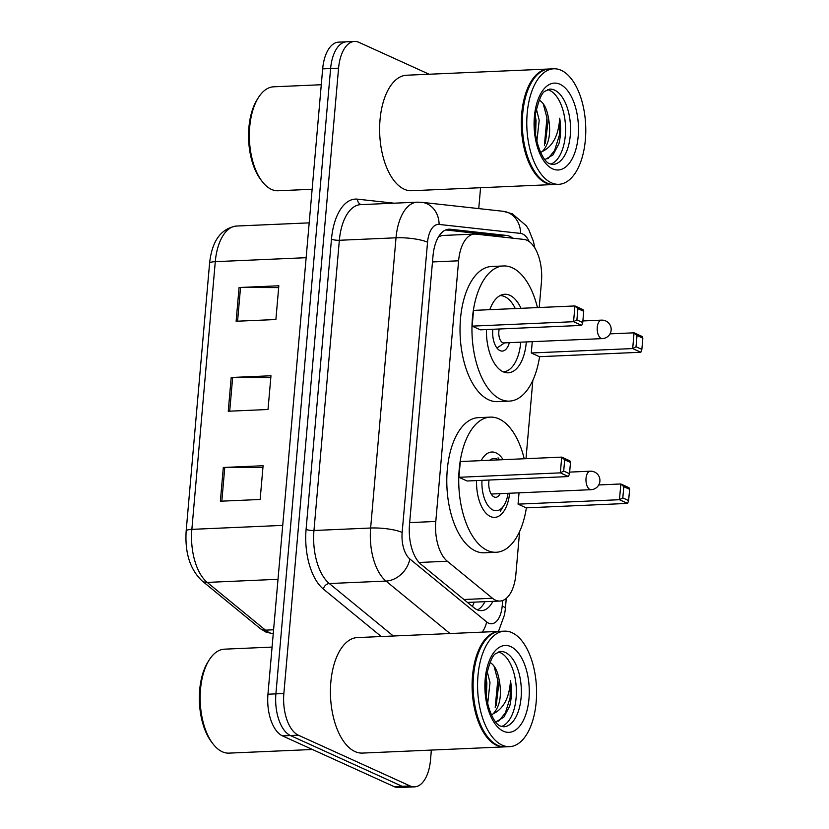 <?xml version="1.0" encoding="UTF-8"?>
<svg xmlns="http://www.w3.org/2000/svg" width="829" height="829" viewBox="0 0 829 829"><rect width="100%" height="100%" fill="white"/><g stroke="black" fill="none" stroke-linecap="round" stroke-linejoin="round"><path stroke-width="1.24" d="M539.213 307.518L541.451 281.953A34.683 17.658 87.5 0 0 523.876 239.415L475.939 234.13A34.683 17.658 87.5 0 0 474.551 234.079A34.683 17.658 87.5 0 0 458.603 260.803L435.795 521.462A34.683 17.658 87.5 0 0 447.318 561.243L492.478 598.258A34.683 17.658 87.5 0 0 495.462 600.144A34.683 17.658 87.5 0 0 499.928 601.056A34.683 17.658 87.5 0 0 515.876 574.342L519.617 531.503M467.504 602.424L499.928 601.056M474.551 234.079L442.271 235.488L438.603 236.7M525.99 458.675L532.85 380.335M512.695 238.182A34.683 17.658 87.5 0 0 506.664 235.457L450.334 229.25A34.683 17.658 87.5 0 0 448.945 229.198A34.683 17.658 87.5 0 0 433.007 255.923L409.505 524.55A34.683 17.658 87.5 0 0 421.018 564.331L474.084 607.823A34.683 17.658 87.5 0 0 477.069 609.719A34.683 17.658 87.5 0 0 481.535 610.631A34.683 17.658 87.5 0 0 492.872 601.367M484.924 601.719A34.683 17.658 -92.5 0 1 477.525 609.906M431.37 750.079L430.489 760.131A34.683 17.658 -92.5 0 1 414.552 786.856A34.683 17.658 -92.5 0 1 410.086 785.944L298.367 735.188A34.683 17.658 -92.5 0 1 283.86 693.51L338.574 68.175A34.683 17.658 -92.5 0 1 354.511 41.45A34.683 17.658 -92.5 0 1 358.978 42.362L429.142 74.237M480.571 187.717L478.747 208.597M414.552 786.856L398.645 787.55A34.683 17.658 -92.5 0 1 394.179 786.638L282.461 735.883L290.409 735.53A34.683 17.658 -92.5 0 1 275.902 693.863L330.616 68.517A34.683 17.658 -92.5 0 1 346.563 41.802A34.683 17.658 -92.5 0 0 330.616 68.517L275.902 693.863A34.683 17.658 -92.5 0 0 290.409 735.53L402.127 786.296L290.409 735.53L298.367 735.188M406.593 787.198A34.683 17.658 -92.5 0 1 402.127 786.296A34.683 17.658 -92.5 0 0 406.593 787.198M445.67 229.954L498.716 235.799A34.683 17.658 -92.5 0 1 502.581 237.063M282.461 735.883A34.683 17.658 -92.5 0 1 267.954 694.215L322.668 68.869A34.683 17.658 -92.5 0 1 338.605 42.144L354.511 41.45M223.322 467.473L263.094 465.743L260.14 499.483L220.369 501.213L223.322 467.473A9.254 1.99 -175 0 1 224.773 467.452L221.83 501.151M239.073 287.518L278.834 285.787L275.891 319.528L236.12 321.258L239.073 287.518A9.254 1.99 -175 0 1 240.524 287.497L237.571 321.196M231.198 377.496L270.969 375.765L268.016 409.505L228.244 411.236L231.198 377.496A9.254 1.99 -175 0 1 232.648 377.475L229.706 411.174M270.803 377.578L232.648 377.475M278.679 287.601L240.524 287.497M262.938 467.556L224.773 467.452M312.398 749.489L228.97 753.126A52.03 26.487 -92.5 0 1 222.276 751.758A52.03 26.487 -92.5 0 1 212.887 743.748A52.03 26.487 -92.5 0 1 209.229 659.915A52.03 26.487 -92.5 0 1 224.441 649.169L272.078 647.086M504.633 746.867A57.812 29.429 -92.5 0 1 504.136 746.898A57.812 29.429 -92.5 0 1 496.685 745.385A57.812 29.429 -92.5 0 1 472.126 683.127A57.812 29.429 -92.5 0 1 499.089 631.397A57.812 29.429 -92.5 0 1 499.586 631.377M504.136 746.898L362.449 753.084A57.812 29.429 -92.5 0 1 355.009 751.571A57.812 29.429 -92.5 0 1 330.45 689.313A57.812 29.429 -92.5 0 1 357.413 637.574L499.089 631.397M509.597 746.66L505.13 746.856A57.812 29.429 -92.5 0 1 497.68 745.344A57.812 29.429 -92.5 0 1 487.255 736.432A57.812 29.429 -92.5 0 1 483.183 643.294A57.812 29.429 -92.5 0 1 500.084 631.346L504.56 631.159A57.812 29.429 -92.5 0 1 512.001 632.672A57.812 29.429 -92.5 0 1 536.56 694.92A57.812 29.429 -92.5 0 1 509.597 746.66A57.812 29.429 -92.5 0 1 502.156 745.147A57.812 29.429 -92.5 0 1 477.597 682.889A57.812 29.429 -92.5 0 1 504.56 631.159M498.333 651.967A37.699 19.191 -92.5 0 1 500.343 652.672A37.699 19.191 -92.5 0 1 516.363 690.484A37.699 19.191 -92.5 0 1 501.586 726.473M486.126 678.246L486.851 682.795L486.385 696.774M487.203 671.438L490.012 682.661L487.649 703.759M495.742 721.966L503.845 717.22L509.721 706.09C511.69 697.987 511.949 689.49 510.498 680.588C509.4 697.666 503.607 708.754 493.141 713.852L491.421 714.899M490.737 662.941C494.778 665.625 497.566 671.127 499.079 679.428L499.245 680.205C501.98 695.241 499.939 706.463 493.141 713.852M499.245 680.205L496.167 705.707M487.079 736.204A57.232 29.129 -92.5 0 1 486.903 735.986A57.232 29.129 -92.5 0 1 482.882 643.77A57.232 29.129 -92.5 0 1 483.038 643.532M212.887 743.748L211.509 741.945A49.719 25.305 -92.5 0 1 208.017 661.832L209.229 659.915M510.498 680.588L510.104 697.821L505.379 712.899L498.675 721.157M494.011 666.06L497.763 680.194L495.193 707.697M509.617 493.245A32.725 16.653 -92.5 0 1 494.675 517.389A32.725 16.653 -92.5 0 1 490.467 516.529A32.725 16.653 -92.5 0 1 476.582 480.582M481.193 460.634A32.725 16.653 -92.5 0 1 491.825 452.012A32.725 16.653 -92.5 0 1 496.032 452.872A32.725 16.653 -92.5 0 1 503.172 459.67M526.374 507.845A67.636 34.435 -92.5 0 1 496.198 552.269A67.636 34.435 -92.5 0 1 487.493 550.497A67.636 34.435 -92.5 0 1 458.758 477.659A67.636 34.435 -92.5 0 1 490.302 417.122A67.636 34.435 -92.5 0 1 499.006 418.904A67.636 34.435 -92.5 0 1 524.229 458.758M496.198 552.269L484.271 552.788A67.636 34.435 -92.5 0 1 475.566 551.016A67.636 34.435 -92.5 0 1 446.821 478.178A67.636 34.435 -92.5 0 1 478.374 417.65L490.302 417.122M518.052 504.146L526.197 507.856L627.605 503.421L619.46 499.721L518.052 504.146L519.037 492.83M458.924 477.297L467.079 480.996L568.487 476.561L560.342 472.862L458.924 477.297L460.302 461.546L561.72 457.121L569.865 460.82L570.497 462.458L564.673 459.815L563.689 471.059L569.513 473.701L570.497 462.458M622.807 497.918L628.631 500.561L629.615 489.317L623.791 486.664L622.807 497.918L619.46 499.721L620.838 483.981L598.766 484.944M623.791 486.664L620.838 483.981L628.983 487.68L629.615 489.317M563.689 471.059L560.342 472.862L561.72 457.121L564.673 459.815M568.487 476.561L569.513 473.701M627.605 503.421L628.631 500.561M508.073 493.307A26.134 13.305 -92.5 0 1 504.022 505.317A26.134 13.305 -92.5 0 1 493.017 510.032A26.134 13.305 -92.5 0 1 481.97 480.343M489.638 460.261A26.134 13.305 -92.5 0 1 497.462 459.193A26.134 13.305 -92.5 0 1 498.695 459.867M500.084 493.659A12.715 6.477 -92.5 0 1 495.794 497.317A12.715 6.477 -92.5 0 1 494.157 496.985A12.715 6.477 -92.5 0 1 489.048 480.032M312.129 189.281L278.171 190.763A52.03 26.487 -92.5 0 1 271.477 189.406A52.03 26.487 -92.5 0 1 262.088 181.385A52.03 26.487 -92.5 0 1 258.43 97.553A52.03 26.487 -92.5 0 1 273.632 86.807L321.279 84.734M553.824 184.515A57.812 29.429 -92.5 0 1 553.326 184.546A57.812 29.429 -92.5 0 1 545.886 183.022A57.812 29.429 -92.5 0 1 521.327 120.775A57.812 29.429 -92.5 0 1 548.29 69.035A57.812 29.429 -92.5 0 1 548.788 69.025M553.326 184.546L411.65 190.732A57.812 29.429 -92.5 0 1 404.21 189.209A57.812 29.429 -92.5 0 1 379.651 126.961A57.812 29.429 -92.5 0 1 406.614 75.221L548.29 69.035M558.798 184.307L554.321 184.494A57.812 29.429 -92.5 0 1 546.881 182.981A57.812 29.429 -92.5 0 1 536.446 174.08A57.812 29.429 -92.5 0 1 532.384 80.931A57.812 29.429 -92.5 0 1 549.285 68.994L553.762 68.797A57.812 29.429 -92.5 0 1 561.202 70.31A57.812 29.429 -92.5 0 1 585.761 132.567A57.812 29.429 -92.5 0 1 558.798 184.307A57.812 29.429 -92.5 0 1 551.358 182.784A57.812 29.429 -92.5 0 1 526.798 120.537A57.812 29.429 -92.5 0 1 553.762 68.797M547.534 89.605A37.699 19.191 -92.5 0 1 549.544 90.309A37.699 19.191 -92.5 0 1 565.565 128.122A37.699 19.191 -92.5 0 1 550.788 164.111M535.327 115.884L536.052 120.443L535.575 134.422M536.404 109.076L539.213 120.298L536.85 141.396M544.943 159.603L553.047 154.857L558.922 143.728C560.891 135.624 561.15 127.127 559.699 118.226C558.601 135.314 552.808 146.401 542.342 151.489L540.622 152.546M539.938 100.589C543.979 103.273 546.757 108.765 548.28 117.065L548.446 117.842C551.171 132.889 549.14 144.101 542.342 151.489M548.446 117.842L545.368 143.344M536.28 173.852A57.232 29.129 -92.5 0 1 536.104 173.624A57.232 29.129 -92.5 0 1 532.083 81.408A57.232 29.129 -92.5 0 1 532.228 81.169M262.088 181.385L260.71 179.582A49.719 25.305 -92.5 0 1 257.218 99.48L258.43 97.553M559.699 118.226L559.306 135.469L554.58 150.536L547.876 158.795M543.213 103.708L546.964 117.842L544.394 145.334M539.596 356.677A67.636 34.435 -92.5 0 1 509.42 401.112A67.636 34.435 -92.5 0 1 500.716 399.329A67.636 34.435 -92.5 0 1 471.981 326.502A67.636 34.435 -92.5 0 1 503.524 265.964A67.636 34.435 -92.5 0 1 512.229 267.736A67.636 34.435 -92.5 0 1 537.451 307.59M509.42 401.112L497.493 401.63A67.636 34.435 -92.5 0 1 488.789 399.858A67.636 34.435 -92.5 0 1 460.054 327.02A67.636 34.435 -92.5 0 1 491.597 266.482L503.524 265.964M526.311 341.931A39.315 20.01 -92.5 0 1 508.187 372.812A39.315 20.01 -92.5 0 1 503.13 371.775A39.315 20.01 -92.5 0 1 486.426 329.559M489.794 309.673A39.315 20.01 -92.5 0 1 504.757 294.264A39.315 20.01 -92.5 0 1 509.825 295.3A39.315 20.01 -92.5 0 1 521.006 308.315M531.275 352.988L539.42 356.688L640.827 352.263L632.682 348.563L531.275 352.988L532.259 341.672M472.157 326.129L480.302 329.828L581.709 325.403L573.564 321.704L472.157 326.129L473.535 310.388L574.943 305.953L583.088 309.663L583.72 311.289L577.896 308.647L576.911 319.89L582.735 322.543L583.72 311.289M636.03 346.75L641.853 349.403L642.838 338.149L637.014 335.507L636.03 346.75L632.682 348.563L634.061 332.812L610.009 333.869M637.014 335.507L634.061 332.812L642.206 336.512L642.838 338.149M576.911 319.89L573.564 321.704L574.943 305.953L577.896 308.647M581.709 325.403L582.735 322.543M640.827 352.263L641.853 349.403M500.001 295.632A38.155 19.419 -92.5 0 1 504.747 296.637A38.155 19.419 -92.5 0 1 515.275 308.564M520.736 342.17A38.155 19.419 -92.5 0 1 503.327 371.869M492.82 329.289A17.347 8.829 87.5 0 0 500.032 350.626A17.347 8.829 87.5 0 0 502.26 351.081A17.347 8.829 87.5 0 0 509.369 342.667M499.276 328.999A9.254 4.705 87.5 0 0 502.706 342.667A9.254 4.705 87.5 0 0 503.897 342.905L602.32 338.615A9.254 9.254 0 0 0 611.139 330.18A9.254 9.254 0 0 0 601.522 320.129A9.254 4.705 87.5 0 0 597.263 327.258A9.254 4.705 87.5 0 0 601.139 338.367A9.254 4.705 87.5 0 0 602.32 338.615M463.939 599.502L492.478 598.258M500.156 236.078A34.683 29.761 96.3 0 1 500.633 236.856M474.188 602.186A34.683 27.17 129.3 0 1 472.333 606.393M419.08 562.476L447.318 561.243M409.671 522.602L435.795 521.462M432.479 261.943L458.603 260.803M529.213 241.612A23.119 11.772 87.5 0 0 522.653 233.996A23.119 11.772 87.5 0 0 520.602 233.415L439.101 224.431A23.119 11.772 87.5 0 0 427.546 242.223L402.158 532.446A23.119 11.772 87.5 0 0 409.837 558.964L486.613 621.885A23.119 11.772 87.5 0 0 488.602 623.149A23.119 11.772 87.5 0 0 502.208 605.937L502.685 600.507M498.478 631.418L504.592 614.59L505.358 608.818A23.119 4.984 -175 0 0 502.208 605.937M534.871 248.068L533.43 241.394L528.892 229.934L526.415 225.902L512.332 213.809L503.244 211.302A23.119 19.844 96.3 0 1 520.602 233.415M381.278 636.537L323.362 589.067A52.03 26.487 -92.5 0 1 306.088 529.389L331.476 239.166A52.03 26.487 -92.5 0 1 357.475 199.157L394.034 203.188M283.86 693.51L267.954 694.215M410.086 785.944L394.179 786.638M338.574 68.175L322.668 68.869M450.012 633.532L385.993 581.067L329.32 583.543L393.34 636.009M409.837 558.964A23.119 18.114 129.3 0 1 385.993 581.067A46.248 23.544 -92.5 0 1 370.636 528.021L313.963 530.498A46.248 23.544 87.5 0 0 329.32 583.543A5.782 4.528 -50.7 0 0 323.362 589.067M402.158 532.446A23.119 4.984 -175 0 0 370.636 528.021L396.024 237.799L339.351 240.275L313.963 530.498A5.782 1.243 5 0 1 306.088 529.389M427.546 242.223A23.119 4.984 -175 0 0 396.024 237.799A46.248 23.544 -92.5 0 1 417.288 202.172L360.615 204.649A46.248 23.544 87.5 0 0 339.351 240.275A5.782 1.243 5 0 1 331.476 239.166M357.475 199.157A5.782 4.964 -83.7 0 0 361.361 204.608M503.244 211.302L421.754 202.317A23.119 19.844 96.3 0 1 439.101 224.431M486.613 621.885A23.119 18.114 129.3 0 1 482.312 632.123M447.567 229.374L450.334 229.25M498.716 235.799L506.664 235.457M282.72 525.389L191.862 529.358A11.565 2.487 -175 0 0 186.162 530.995L209.582 263.301A11.565 2.487 5 0 1 215.281 261.663L191.862 529.358A46.248 23.544 87.5 0 0 207.219 582.404L265.477 630.144A46.248 23.544 87.5 0 0 269.466 632.662A46.248 23.544 87.5 0 0 273.238 633.781M273.228 633.864L265.663 631.947L260.13 628.475A11.565 9.057 129.3 0 0 265.477 630.144L273.591 629.791M209.582 263.301C211.965 240.918 220.949 228.493 236.545 226.037A46.248 23.544 87.5 0 0 215.281 261.663L306.139 257.695M278.005 579.305L207.219 582.404A11.565 9.057 129.3 0 1 201.872 580.725C190.028 569.305 184.794 552.725 186.162 530.995M505.317 652.454A37.699 19.191 -92.5 0 1 521.337 693.044A37.699 19.191 -92.5 0 1 503.752 726.784L500.799 726.163C492.903 724.608 482.26 697.386 486.509 675.303C489.68 662.008 492.799 654.765 495.866 653.563L500.467 651.459A37.699 19.191 -92.5 0 1 505.317 652.454M510.778 646.61A43.481 22.134 -92.5 0 1 528.964 698.847A43.481 22.134 -92.5 0 1 503.379 731.209A43.481 22.134 -92.5 0 1 485.193 678.972A43.481 22.134 -92.5 0 1 510.778 646.61M590.279 471.204A9.254 4.705 87.5 0 0 586.03 478.333A9.254 4.705 87.5 0 0 589.896 489.442A9.254 4.705 87.5 0 0 591.087 489.69A9.254 9.254 0 0 0 599.895 481.255A9.254 9.254 0 0 0 590.279 471.204L569.647 472.105M554.518 90.092A37.699 19.191 -92.5 0 1 570.528 130.692A37.699 19.191 -92.5 0 1 552.953 164.432L550 163.8C542.104 162.256 531.451 135.023 535.7 112.941C538.881 99.656 542 92.413 545.067 91.211L549.658 89.107A37.699 19.191 -92.5 0 1 554.518 90.092M559.979 84.257A43.481 22.134 -92.5 0 1 578.165 136.495A43.481 22.134 -92.5 0 1 552.58 168.847A43.481 22.134 -92.5 0 1 534.394 116.609A43.481 22.134 -92.5 0 1 559.979 84.257M421.754 202.317L417.288 202.172M505.358 608.818L506.27 598.383M260.13 628.475L201.872 580.725M236.545 226.037L309.186 222.866M499.597 459.826L498.053 457.795M504.022 505.317L500.384 511.078M491.203 494.043L591.087 489.69M504.612 342.874L496.944 348.014M582.87 320.947L601.522 320.129"/></g></svg>
